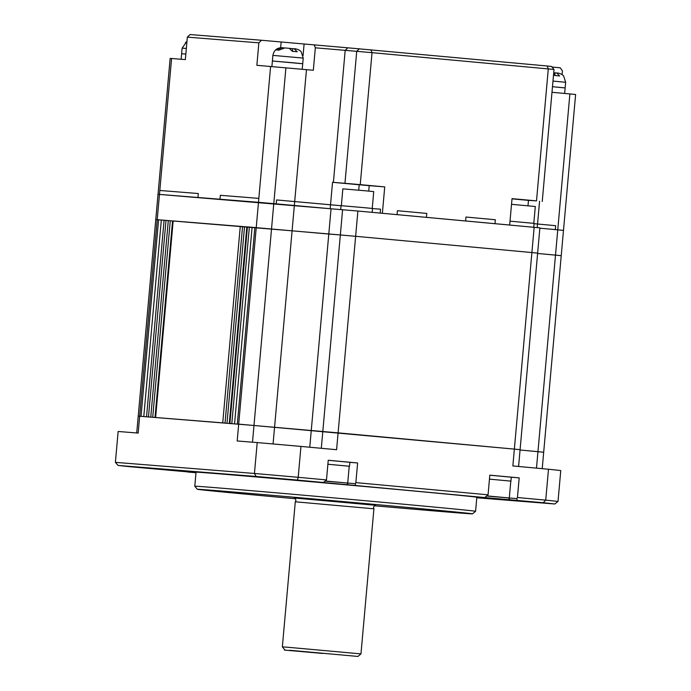 <?xml version="1.0" encoding="UTF-8"?>
<svg xmlns="http://www.w3.org/2000/svg" width="691" height="691" viewBox="0 0 691 691"><rect width="100%" height="100%" fill="white"/><g stroke="black" fill="none" stroke-linecap="round" stroke-linejoin="round"><path stroke-width="1.04" d="M563.208 87.774L552.48 86.695L565.152 87.904L565.653 82.289L552.981 81.08M554.83 75.492L555.063 72.849L556.73 72.987C557.326 72.736 561.93 73.687 563.666 76.062L565.653 82.289M556.687 72.978L559.632 75.958L554.735 75.509L553.655 73.557M553.724 72.762L555.063 72.883M372.233 208.44L373.736 191.606L365.28 190.776L342.848 188.85L341.345 205.685M181.128 59.262L181.621 53.751L185.836 54.071L181.621 53.751L182.122 48.137L186.985 41.218M372.501 208.544L380.525 209.183L380.18 213.087L380.525 209.183L372.501 208.544M249.356 227.028L231.813 423.583L229.887 423.428L247.43 226.873L292.086 230.82L155.769 219.574L158.023 194.301L159.466 194.404L159.811 190.466L198.326 193.54L197.971 197.479L219.98 199.233L220.325 195.303L258.831 198.377L258.486 202.308L219.98 199.233L220.325 195.303L258.831 198.377L258.486 202.308L276.227 203.871L276.573 199.941L330.523 204.769L330.177 208.699L276.227 203.871L276.573 199.941L341.052 205.737L330.523 204.769L332.535 182.303L359.208 184.765L358.724 190.189M537.227 227.572L537.546 224.005L534.057 223.685L555.659 225.681L555.305 229.611L539.852 228.185L557.758 229.835L555.305 229.611L555.659 225.681L537.546 224.005L539.576 201.254M465.959 217.034L495.335 219.738L494.989 223.677L426.442 217.354L426.788 213.424L426.442 217.354L382.373 213.286L384.732 186.898L360.244 184.635L372.026 52.663L548.291 68.919L536.51 200.891L512.031 198.637L509.673 225.024L494.989 223.677L495.335 219.738L465.959 217.034L465.604 220.965L465.959 217.034M397.411 210.712L426.788 213.424L397.411 210.712L397.066 214.642L397.411 210.712M368.735 191.096L369.219 185.654L384.732 186.898M369.219 185.654A160.692 0.838 -174.9 0 0 359.208 184.765M159.811 190.466L198.326 193.54L197.971 197.479L159.466 194.404L171.593 58.493L185.343 59.599L187.347 37.133L258.866 42.842L256.862 65.308L313.325 70.266L315.338 47.809L356.729 51.324L344.956 183.296L360.244 184.635M315.338 47.809L314.163 44.88L347.875 47.817L345.18 50.4L333.399 182.372L332.535 182.303M562.094 74.619L562.431 70.836L560.228 67.804L551.979 67.036M551.988 92.283L569.885 93.933L557.758 229.835L562.051 230.302M527.984 205.78L528.468 200.373L536.51 200.891M512.014 198.853L528.468 200.373M333.399 182.372L344.956 183.296M258.866 42.842L261.561 40.259L314.163 44.88M261.561 40.259L190.051 34.55L187.347 37.133M171.593 58.493L170.15 58.398L158.023 194.301L357.895 211.031L539.887 227.849L537.633 253.122L531.897 252.552L536.19 253.018M536.484 468.135L537.961 451.664L520.055 450.005L543.687 452.225L537.961 451.664L555.504 255.109L537.598 253.459L561.23 255.67L555.504 255.109L557.758 229.835L563.485 230.397L575.612 94.494L569.885 93.933M542.245 201.452L554.018 69.48L548.291 68.919L547.16 65.999L347.875 47.817M370.903 49.752L372.026 52.663L356.729 51.324L359.432 48.741M547.16 65.999L551.461 66.422L554.018 69.48M533.806 223.34L535.309 206.505L511.521 204.311M372.164 212.344L372.509 208.475L363.907 207.637L341.06 205.668L340.715 209.537M489.815 475.209L511.426 477.213L510.796 481.135M487.345 495.931L509.293 497.969L510.796 481.117L489.461 479.139L511.081 481.143M509.293 497.969L487.138 496.06M487.207 496.017L501.191 497.261L487.276 495.974M300.775 63.572L272.392 60.998L272.893 55.384C273.895 50.408 276.832 47.843 281.695 47.688L284.131 47.904M289.883 48.43L294.254 48.785L297.199 51.765L292.302 51.307L289.356 48.327L284.839 47.929L278.922 50.132L276.167 49.916L282.092 47.714M294.254 48.785L294.297 48.785C294.893 48.534 299.497 49.484 301.233 51.86L303.219 58.096L272.893 55.384M284.839 47.929L289.356 48.327M292.63 48.655L292.397 51.298M287.387 647.225L360.97 653.893L373.917 508.801L295.299 501.787L282.351 646.871L287.387 647.225M289.589 650.257L357.912 656.45L289.589 650.257M294.262 497.961L370.687 504.862M294.392 497.995L375.489 505.233M325.772 481.031L347.72 483.069L349.223 466.218L327.888 464.24L349.223 466.235M347.72 483.069L325.565 481.161L355.217 483.7L355.865 482.62L488.062 494.816L489.815 475.158L519.191 477.87L517.438 497.52L545.735 500.129L548.49 469.241L512.852 465.959L514.354 449.107L253.977 425.475L138.226 416.129L139.668 416.224L157.211 219.669L161.331 220.023M325.634 481.117L339.618 482.37L325.703 481.074M533.737 227.244L534.083 223.374L510.018 221.163M328.242 460.31L349.853 462.314L349.508 466.244M518.587 466.485L520.09 449.677L514.354 449.107L518.647 449.573M258.486 202.308L237.186 440.979L257.207 442.577L254.443 473.465L115.388 462.357L118.144 431.478L138.165 433.076L139.668 416.224L141.042 416.336L158.584 219.781M254.849 227.469L237.315 424.024L338.098 432.86L336.595 449.703L300.956 446.421L298.201 477.308L326.489 479.917L328.242 460.258L357.618 462.97L355.865 482.62M548.49 469.241A225.525 1.183 5.1 0 1 560.764 470.571L558.008 501.459A225.525 1.183 5.1 0 0 545.735 500.129L543.23 502.746L488.96 497.943L297.45 480.081L298.201 477.308A225.525 1.183 5.1 0 0 254.443 473.465L256.154 476.462L118.075 465.432A222.709 1.166 -174.9 0 0 129.658 466.684L196.011 472.618M195.994 472.799L187.667 471.832M115.388 462.357L118.075 465.432M300.956 446.421A225.525 1.183 -174.9 0 0 257.207 442.577M508.541 497.926L516.79 498.6L517.438 497.52M516.79 498.6L517.283 500.353M519.191 477.87L511.426 477.248M484.97 497.373L488.062 494.816M355.217 483.7L355.71 485.453M357.618 462.97L349.853 462.348M323.397 482.473L326.489 479.917M476.799 497.77L554.821 503.998L558.008 501.459M214.046 473.43A140.955 0.734 5.1 0 1 372.017 487.172A140.955 0.734 5.1 0 1 476.842 497.244L475.589 511.288A140.955 0.734 5.1 0 0 370.765 501.217A140.955 0.734 5.1 0 0 212.793 487.466A140.955 0.734 5.1 0 0 194.793 486.222L196.045 472.186A140.955 0.734 5.1 0 1 214.046 473.43M540.379 502.677L508.844 499.826L540.379 502.677M298.037 480.331L266.501 477.472L298.037 480.331M161.884 469.465L130.349 466.606L161.884 469.465M196.002 472.704L187.926 472.057M554.821 503.998A222.709 1.166 -174.9 0 0 543.23 502.746M297.45 480.081A222.709 1.166 -174.9 0 0 256.154 476.462M509.854 499.766L508.541 497.943L487.12 496.069M295.506 498.738A138.14 0.726 5.1 0 1 197.358 489.288L194.802 486.231A140.955 0.734 5.1 0 1 194.793 486.222M197.358 489.288A138.14 0.726 5.1 0 1 214.987 490.506A138.14 0.726 5.1 0 1 370.151 504.007A138.14 0.726 5.1 0 1 472.532 513.845A138.14 0.726 5.1 0 1 454.903 512.627A138.14 0.726 5.1 0 1 374.254 505.769M294.513 498.03L375.36 505.251M542.219 468.662L543.687 452.225L542.254 452.121M357.895 211.031L355.64 236.305L340.343 234.957L355.64 236.305L338.098 432.86L514.354 449.107L531.897 252.552L355.64 236.305L531.897 252.552L534.152 227.287M247.43 226.873L229.887 423.428M155.622 417.502L173.165 220.947L155.406 417.485L225.024 423.056M148.47 416.932L146.544 416.777L164.087 220.222L166.013 220.377L148.47 416.932L150.759 417.131M309.767 447.232L328.795 234.042L340.343 234.957L292.086 230.82L328.795 234.042L331.049 208.768M173.165 220.947L247.205 226.916M143.788 416.552L161.331 219.997L164.078 220.239M150.759 417.114L168.302 220.576L166.013 220.377M168.302 220.576L172.94 220.99M234.56 423.799L252.103 227.253M302.217 69.247L302.718 63.71L291.395 62.622L272.392 60.998L271.9 66.509M136.723 432.955L155.769 219.574L157.211 219.669L159.466 194.404M543.687 452.225L561.23 255.67L559.788 255.566M284.416 650.084L322.645 653.444L284.416 650.084L284.476 649.419M186.803 42.462L185.404 42.669L186.967 41.443M273.066 443.968L306.467 69.644M252.491 442.205L285.91 67.744M270.613 66.405L258.831 198.377M303.064 55.574L304.092 44.077M281.151 42.065L280.641 47.705M321.306 448.295L342.598 209.693M346.968 483.026L348.281 484.866M240.278 226.303L222.735 422.857M225.033 423.039L242.567 226.51M244.528 226.683L226.994 423.194M246.825 226.89L229.282 423.384M155.017 417.45L172.551 220.956M152.72 417.269L170.262 220.757M186.337 48.456L182.122 48.137M564.659 93.449L565.152 87.904M302.718 63.71L303.219 58.096M357.912 656.45L360.97 653.893M373.917 508.801L373.494 507.272C374.824 505.276 375.55 504.594 375.671 505.216M284.908 649.937L282.351 646.88M295.299 501.787L295.99 500.353C295.031 498.159 294.444 497.356 294.211 497.952M472.532 513.845L475.589 511.288M520.09 449.677L537.633 253.122M561.23 255.67L563.485 230.397"/></g></svg>
